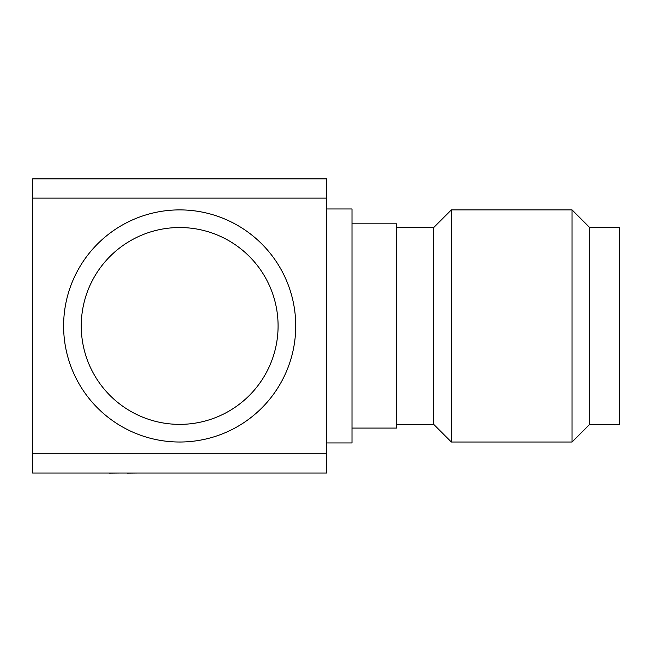 <?xml version="1.0" encoding="UTF-8"?>
<svg xmlns="http://www.w3.org/2000/svg" width="652" height="652" viewBox="0 0 652 652"><rect width="100%" height="100%" fill="white"/><g stroke="black" fill="none" stroke-linecap="round" stroke-linejoin="round"><path stroke-width="0.98" d="M326.742 442.944L351.998 442.944L351.998 208.966L326.742 208.966M326.742 198.11L32.6 198.11L32.6 178.884L326.742 178.884L326.742 473.026L32.6 473.026L32.6 453.8L326.742 453.8M32.6 198.11L32.6 453.8M63.611 326.473A116.064 116.064 0 0 0 180.196 442.015A116.064 116.064 0 0 0 295.731 325.429A116.064 116.064 0 0 0 179.153 209.895A116.064 116.064 0 0 0 63.611 326.473M81.255 326.391A98.419 98.419 0 0 0 180.115 424.37A98.419 98.419 0 0 0 278.086 325.511A98.419 98.419 0 0 0 179.227 227.532A98.419 98.419 0 0 0 81.255 326.391M351.998 428.087L351.998 223.823L396.563 223.823L396.563 428.087L351.998 428.087M396.563 227.532L433.702 227.532L433.702 424.37L396.563 424.37M433.702 424.37L451.347 442.015L451.347 209.895L433.702 227.532M589.685 227.532L619.4 227.532L619.4 424.37L589.685 424.37L589.685 227.532L572.048 209.895L572.048 442.015L451.347 442.015M109.291 473.116L119.096 473.026M127.425 473.116L137.222 473.026M139.675 473.026L154.866 473.026M157.808 473.026L173 473.026M182.307 473.026L192.845 473.026M195.543 473.026L207.059 473.026M122.03 473.026L123.994 473.026M209.993 473.026L224.94 473.026M226.415 473.026L240.376 473.026M242.585 473.026L252.389 473.026M254.59 473.026L266.106 473.026M288.763 473.026L308.119 473.026M572.048 209.895L451.347 209.895M589.685 424.37L572.048 442.015"/></g></svg>
